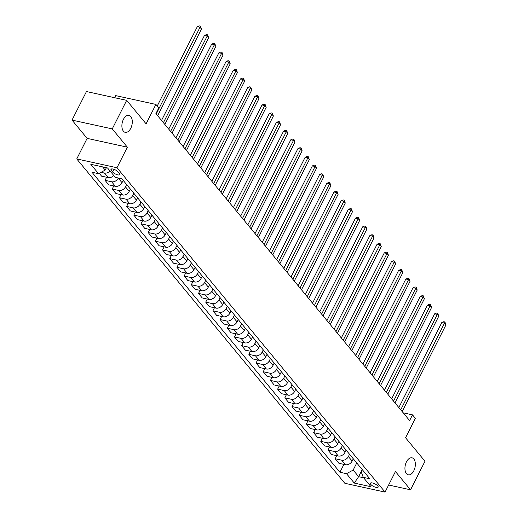 <?xml version="1.0" encoding="UTF-8"?>
<svg xmlns="http://www.w3.org/2000/svg" width="518" height="518" viewBox="0 0 518 518"><rect width="100%" height="100%" fill="white"/><g stroke="black" fill="none" stroke-linecap="round" stroke-linejoin="round"><path stroke-width="0.78" d="M406.462 461.855A8.696 4.986 -77.7 0 1 411.998 457.815A8.696 4.986 -77.7 0 1 413.824 470.765A8.696 4.986 -77.7 0 1 408.281 474.805A8.696 4.986 -77.7 0 1 406.462 461.855M123.407 119.393A8.696 4.986 -77.7 0 1 128.95 115.359A8.696 4.986 -77.7 0 1 130.769 128.302A8.696 4.986 -77.7 0 1 125.233 132.343A8.696 4.986 -77.7 0 1 123.407 119.393M377.745 485.936A4.345 1.457 -153.2 0 0 373.64 483.313A4.345 1.457 -153.2 0 0 370.383 483.216A4.345 1.457 -153.2 0 0 370.784 484.414A4.345 1.457 -153.2 0 0 374.89 487.037A4.345 1.457 -153.2 0 0 378.146 487.134A4.345 1.457 -153.2 0 0 377.745 485.936M76.742 158.935L344.833 483.294L385.062 492.1L116.971 167.741L76.742 158.935L87.128 138.371L127.357 147.177L112.257 128.904L72.028 120.105L87.128 138.371M72.028 120.105L86.454 91.544L126.677 100.35L146.095 123.841L155.905 104.422L115.676 95.616L114.62 97.708M388.642 485.016L410.554 489.808L424.98 461.253L405.562 437.762L415.371 418.343L412.496 414.86L403.211 412.827M112.257 128.904L126.677 100.35M155.905 104.422L158.78 107.899L155.899 113.61L409.608 420.571L412.496 414.86M111.37 170.448L112.639 171.982A4.209 1.412 -153.2 0 0 116.615 174.521A4.209 1.412 -153.2 0 0 119.768 174.618A4.209 1.412 -153.2 0 0 119.38 173.452L118.11 171.924A4.209 1.412 -153.2 0 0 114.135 169.38A4.209 1.412 -153.2 0 0 110.981 169.289A4.209 1.412 -153.2 0 0 111.37 170.448L112.147 168.913M102.564 166.867L105.206 170.066L98.549 173.685L91.977 172.248L339.931 472.248L343.913 464.368M98.549 173.685L90.786 164.29L107.53 167.955L115.294 177.35L121.872 178.788L369.833 478.787L363.254 477.35L371.017 486.745L354.28 483.08L346.51 473.685L339.931 472.248M127.357 147.177L116.971 167.741M410.554 489.808L395.448 471.535L385.062 492.1M363.254 477.35L361.214 471.827L362.302 469.677M362.218 469.58L358.631 476.677L363.597 477.764M106.404 167.709L105.206 170.066M118.344 178.017L118.279 178.147A5.433 4.06 140.4 0 1 111.616 181.766L105.044 180.329L106.598 177.247M123.18 180.368L122.015 182.673A5.433 4.06 140.4 0 1 115.359 186.292L108.78 184.848L105.044 180.329M126.632 184.544L125.466 186.849A5.433 4.06 140.4 0 1 118.81 190.469L112.231 189.025L113.785 185.949M130.368 189.07L129.209 191.375A5.433 4.06 140.4 0 1 122.552 194.988L115.974 193.551L112.231 189.025M133.819 193.246L132.66 195.551A5.433 4.06 140.4 0 1 126.003 199.165L119.425 197.727L120.979 194.645M137.561 197.772L136.396 200.071A5.433 4.06 140.4 0 1 129.74 203.691L123.161 202.253L119.425 197.727M141.013 201.949L139.847 204.247A5.433 4.06 140.4 0 1 133.191 207.867L126.612 206.429L128.173 203.347M144.755 206.468L143.59 208.773A5.433 4.06 140.4 0 1 136.933 212.393L130.355 210.949L126.612 206.429M148.206 210.645L147.041 212.95A5.433 4.06 140.4 0 1 140.384 216.569L133.806 215.125L135.36 212.05M151.942 215.171L150.783 217.476A5.433 4.06 140.4 0 1 144.121 221.095L137.548 219.651L133.806 215.125M155.394 219.347L154.234 221.652A5.433 4.06 140.4 0 1 147.578 225.272L141 223.828L142.554 220.746M159.136 223.873L157.971 226.178A5.433 4.06 140.4 0 1 151.314 229.791L144.736 228.354L141 223.828M162.587 228.049L161.422 230.355A5.433 4.06 140.4 0 1 154.765 233.968L148.187 232.53L149.747 229.448M166.33 232.576L165.164 234.874A5.433 4.06 140.4 0 1 158.508 238.494L151.929 237.056L148.187 232.53M169.781 236.752L168.615 239.051A5.433 4.06 140.4 0 1 161.959 242.67L155.381 241.233L156.935 238.15M173.517 241.271L172.352 243.577A5.433 4.06 140.4 0 1 165.695 247.196L159.123 245.752L155.381 241.233M176.968 245.448L175.809 247.753A5.433 4.06 140.4 0 1 169.146 251.372L162.574 249.929L164.128 246.853M180.711 249.974L179.545 252.279A5.433 4.06 140.4 0 1 172.889 255.892L166.31 254.455L162.574 249.929M184.162 254.15L182.996 256.455A5.433 4.06 140.4 0 1 176.34 260.068L169.762 258.631L171.322 255.549M187.898 258.676L186.739 260.975A5.433 4.06 140.4 0 1 180.083 264.594L173.504 263.157L169.762 258.631M191.356 262.853L190.19 265.151A5.433 4.06 140.4 0 1 183.534 268.771L176.955 267.333L178.509 264.251M195.092 267.379L193.926 269.677A5.433 4.06 140.4 0 1 187.27 273.297L180.691 271.859L176.955 267.333M198.543 271.555L197.384 273.854A5.433 4.06 140.4 0 1 190.721 277.473L184.149 276.036L185.703 272.954M202.285 276.075L201.12 278.38A5.433 4.06 140.4 0 1 194.464 281.999L187.885 280.555L184.149 276.036M205.737 280.251L204.571 282.556A5.433 4.06 140.4 0 1 197.915 286.176L191.336 284.732L192.89 281.656M209.473 284.777L208.314 287.082A5.433 4.06 140.4 0 1 201.657 290.695L195.079 289.258L191.336 284.732M212.924 288.953L211.765 291.258A5.433 4.06 140.4 0 1 205.109 294.871L198.53 293.434L200.084 290.352M216.666 293.479L215.501 295.778A5.433 4.06 140.4 0 1 208.845 299.398L202.266 297.96L198.53 293.434M220.118 297.656L218.952 299.954A5.433 4.06 140.4 0 1 212.296 303.574L205.717 302.136L207.278 299.054M223.86 302.182L222.695 304.48A5.433 4.06 140.4 0 1 216.038 308.1L209.46 306.656L205.717 302.136M227.311 306.358L226.146 308.657A5.433 4.06 140.4 0 1 219.49 312.276L212.911 310.832L214.465 307.757M231.047 310.878L229.888 313.183A5.433 4.06 140.4 0 1 223.226 316.802L216.654 315.358L212.911 310.832M234.499 315.054L233.34 317.359A5.433 4.06 140.4 0 1 226.683 320.979L220.105 319.535L221.659 316.453M238.241 319.58L237.076 321.885A5.433 4.06 140.4 0 1 230.419 325.498L223.841 324.061L220.105 319.535M241.692 323.756L240.527 326.062A5.433 4.06 140.4 0 1 233.871 329.675L227.292 328.237L228.852 325.155M245.428 328.282L244.269 330.581A5.433 4.06 140.4 0 1 237.613 334.201L231.034 332.763L227.292 328.237M248.886 332.459L247.721 334.757A5.433 4.06 140.4 0 1 241.064 338.377L234.486 336.94L236.04 333.857M252.622 336.978L251.457 339.284A5.433 4.06 140.4 0 1 244.8 342.903L238.222 341.459L234.486 336.94M256.073 341.155L254.914 343.46A5.433 4.06 140.4 0 1 248.251 347.079L241.679 345.635L243.233 342.56M259.816 345.681L258.65 347.986A5.433 4.06 140.4 0 1 251.994 351.599L245.415 350.162L241.679 345.635M263.267 349.857L262.102 352.162A5.433 4.06 140.4 0 1 255.445 355.775L248.867 354.338L250.427 351.256M267.003 354.383L265.844 356.688A5.433 4.06 140.4 0 1 259.188 360.301L252.609 358.864L248.867 354.338M270.454 358.56L269.295 360.865A5.433 4.06 140.4 0 1 262.639 364.478L256.06 363.04L257.614 359.958M274.197 363.086L273.031 365.384A5.433 4.06 140.4 0 1 266.375 369.004L259.796 367.566L256.06 363.04M277.648 367.262L276.482 369.561A5.433 4.06 140.4 0 1 269.826 373.18L263.254 371.743L264.808 368.661M281.391 371.782L280.225 374.087A5.433 4.06 140.4 0 1 273.569 377.706L266.99 376.262L263.254 371.743M284.842 375.958L283.676 378.263A5.433 4.06 140.4 0 1 277.02 381.883L270.441 380.439L271.995 377.363M288.578 380.484L287.419 382.789A5.433 4.06 140.4 0 1 280.762 386.402L274.184 384.965L270.441 380.439M292.029 384.66L290.87 386.965A5.433 4.06 140.4 0 1 284.214 390.578L277.635 389.141L279.189 386.059M295.772 389.186L294.606 391.485A5.433 4.06 140.4 0 1 287.95 395.105L281.371 393.667L277.635 389.141M299.223 393.363L298.057 395.661A5.433 4.06 140.4 0 1 291.401 399.281L284.822 397.843L286.383 394.761M302.965 397.889L301.8 400.187A5.433 4.06 140.4 0 1 295.143 403.807L288.565 402.369L284.822 397.843M306.416 402.065L305.251 404.364A5.433 4.06 140.4 0 1 298.595 407.983L292.016 406.546L293.57 403.464M310.152 406.585L308.993 408.89A5.433 4.06 140.4 0 1 302.331 412.509L295.759 411.065L292.016 406.546M313.604 410.761L312.445 413.066A5.433 4.06 140.4 0 1 305.788 416.686L299.21 415.242L300.764 412.166M317.346 415.287L316.181 417.592A5.433 4.06 140.4 0 1 309.524 421.205L302.946 419.768L299.21 415.242M320.797 419.463L319.632 421.769A5.433 4.06 140.4 0 1 312.976 425.382L306.397 423.944L307.957 420.862M324.533 423.989L323.374 426.288A5.433 4.06 140.4 0 1 316.718 429.908L310.14 428.47L306.397 423.944M327.991 428.166L326.826 430.464A5.433 4.06 140.4 0 1 320.169 434.084L313.591 432.647L315.145 429.564M331.727 432.685L330.562 434.99A5.433 4.06 140.4 0 1 323.905 438.61L317.327 437.166L313.591 432.647M335.178 436.862L334.019 439.167A5.433 4.06 140.4 0 1 327.357 442.786L320.784 441.342L322.338 438.267M338.921 441.388L337.755 443.693A5.433 4.06 140.4 0 1 331.099 447.312L324.521 445.868L320.784 441.342M342.372 445.564L341.207 447.869A5.433 4.06 140.4 0 1 334.55 451.489L327.972 450.045L329.532 446.963M346.108 450.09L344.949 452.395A5.433 4.06 140.4 0 1 338.293 456.008L331.714 454.571L327.972 450.045M349.559 454.267L348.4 456.572A5.433 4.06 140.4 0 1 341.744 460.185L335.165 458.747L336.719 455.665M353.302 458.793L352.136 461.091A5.433 4.06 140.4 0 1 345.48 464.711L338.901 463.273L335.165 458.747M356.753 462.969L353.166 470.066L358.631 476.677L354.28 483.08M110.017 170.966A5.433 4.06 140.4 0 1 104.429 173.064L101.055 172.326M113.759 175.492A5.433 4.06 140.4 0 1 108.165 177.59L101.586 176.152L99.242 173.31M346.51 473.685L353.166 470.066M156.222 114.005L200.026 27.279L201.47 29.021L157.66 115.747M157.232 106.028L197.313 26.683L200.026 27.279L200.395 26.14L201.47 29.021M197.313 26.683L199.307 25.9L200.395 26.14M163.41 122.708L207.219 35.982L208.657 37.723L164.853 124.443M161.538 120.435L204.5 35.386L207.219 35.982L207.589 34.835L208.657 37.723M204.5 35.386L206.501 34.602L207.589 34.835M170.603 131.404L214.413 44.677L215.851 46.419L172.041 133.145M168.732 129.137L211.694 44.088L214.413 44.677L214.776 43.538L215.851 46.419M211.694 44.088L213.688 43.298L214.776 43.538M177.797 140.106L221.6 53.38L223.044 55.122L179.234 141.848M175.919 137.84L218.887 52.784L221.6 53.38L221.969 52.24L223.044 55.122M218.887 52.784L220.882 52.001L221.969 52.24M184.984 148.808L228.794 62.082L230.232 63.824L186.422 150.544M183.113 146.542L226.075 61.487L228.794 62.082L229.163 60.943L230.232 63.824M226.075 61.487L228.075 60.703L229.163 60.943M192.178 157.504L235.988 70.785L237.425 72.52L193.615 159.246M190.307 155.238L233.268 70.189L235.988 70.785L236.35 69.639L237.425 72.52M233.268 70.189L235.263 69.406L236.35 69.639M199.372 166.207L243.175 79.481L244.613 81.222L200.809 167.949M197.494 163.941L240.462 78.891L243.175 79.481L243.544 78.341L244.613 81.222M240.462 78.891L242.456 78.101L243.544 78.341M206.559 174.909L250.369 88.183L251.806 89.925L207.996 176.651M204.688 172.643L247.649 87.587L250.369 88.183L250.731 87.043L251.806 89.925M247.649 87.587L249.65 86.804L250.731 87.043M213.753 183.612L257.563 96.885L259 98.627L215.19 185.347M211.881 181.345L254.843 96.29L257.563 96.885L257.925 95.746L259 98.627M254.843 96.29L256.837 95.506L257.925 95.746M220.946 192.307L264.75 105.588L266.187 107.323L222.384 194.049M219.069 190.041L262.03 104.992L264.75 105.588L265.119 104.442L266.187 107.323M262.03 104.992L264.031 104.209L265.119 104.442M228.134 201.01L271.944 114.284L273.381 116.026L229.571 202.752M226.262 198.744L269.224 113.688L271.944 114.284L272.306 113.144L273.381 116.026M269.224 113.688L271.218 112.905L272.306 113.144M235.327 209.712L279.131 122.986L280.575 124.728L236.765 211.454M233.45 207.446L276.418 122.39L279.131 122.986L279.5 121.847L280.575 124.728M276.418 122.39L278.412 121.607L279.5 121.847M242.515 218.415L286.325 131.689L287.762 133.43L243.959 220.15M240.643 216.142L283.605 131.093L286.325 131.689L286.694 130.549L287.762 133.43M283.605 131.093L285.606 130.309L286.694 130.549M249.708 227.111L293.518 140.391L294.956 142.126L251.146 228.852M247.837 224.844L290.799 139.795L293.518 140.391L293.881 139.245L294.956 142.126M290.799 139.795L292.793 139.005L293.881 139.245M256.902 235.813L300.705 149.087L302.149 150.829L258.34 237.555M255.024 233.547L297.992 148.491L300.705 149.087L301.075 147.947L302.149 150.829M297.992 148.491L299.987 147.708L301.075 147.947M264.089 244.515L307.899 157.789L309.337 159.531L265.527 246.251M262.218 242.249L305.18 157.194L307.899 157.789L308.268 156.65L309.337 159.531M305.18 157.194L307.18 156.41L308.268 156.65M271.283 253.211L315.093 166.492L316.53 168.227L272.721 254.953M269.412 250.945L312.373 165.896L315.093 166.492L315.456 165.346L316.53 168.227M312.373 165.896L314.368 165.112L315.456 165.346M278.477 261.914L322.28 175.188L323.718 176.929L279.914 263.656M276.599 259.647L319.561 174.598L322.28 175.188L322.649 174.048L323.718 176.929M319.561 174.598L321.561 173.808L322.649 174.048M285.664 270.616L329.474 183.89L330.911 185.632L287.101 272.358M283.793 268.35L326.754 183.294L329.474 183.89L329.836 182.75L330.911 185.632M326.754 183.294L328.755 182.511L329.836 182.75M292.858 279.319L336.668 192.592L338.105 194.334L294.295 281.054M290.986 277.052L333.948 191.997L336.668 192.592L337.03 191.453L338.105 194.334M333.948 191.997L335.942 191.213L337.03 191.453M300.051 288.014L343.855 201.295L345.292 203.03L301.489 289.756M298.174 285.748L341.135 200.699L343.855 201.295L344.224 200.149L345.292 203.03M341.135 200.699L343.136 199.916L344.224 200.149M307.239 296.717L351.049 209.991L352.486 211.732L308.676 298.459M305.367 294.451L348.329 209.395L351.049 209.991L351.411 208.851L352.486 211.732M348.329 209.395L350.323 208.612L351.411 208.851M314.432 305.419L358.236 218.693L359.68 220.435L315.87 307.161M312.555 303.153L355.523 218.097L358.236 218.693L358.605 217.554L359.68 220.435M355.523 218.097L357.517 217.314L358.605 217.554M321.62 314.122L365.43 227.396L366.867 229.137L323.064 315.857M319.748 311.849L362.71 226.8L365.43 227.396L365.799 226.256L366.867 229.137M362.71 226.8L364.711 226.016L365.799 226.256M328.813 322.818L372.623 236.098L374.061 237.833L330.251 324.559M326.942 320.551L369.904 235.502L372.623 236.098L372.986 234.952L374.061 237.833M369.904 235.502L371.898 234.719L372.986 234.952M336.007 331.52L379.811 244.794L381.248 246.536L337.445 333.262M334.129 329.254L377.098 244.198L379.811 244.794L380.18 243.654L381.248 246.536M377.098 244.198L379.092 243.415L380.18 243.654M343.194 340.222L387.004 253.496L388.442 255.238L344.632 341.964M341.323 337.956L384.285 252.901L387.004 253.496L387.373 252.357L388.442 255.238M384.285 252.901L386.286 252.117L387.373 252.357M350.388 348.918L394.198 262.199L395.635 263.934L351.826 350.66M348.517 346.652L391.478 261.603L394.198 262.199L394.561 261.053L395.635 263.934M391.478 261.603L393.473 260.819L394.561 261.053M357.582 357.621L401.385 270.895L402.823 272.636L359.019 359.362M355.704 355.354L398.666 270.305L401.385 270.895L401.754 269.755L402.823 272.636M398.666 270.305L400.667 269.515L401.754 269.755M364.769 366.323L408.579 279.597L410.016 281.339L366.207 368.065M362.898 364.057L405.859 279.001L408.579 279.597L408.942 278.457L410.016 281.339M405.859 279.001L407.86 278.218L408.942 278.457M371.963 375.026L415.773 288.299L417.21 290.041L373.4 376.761M370.092 372.759L413.053 287.704L415.773 288.299L416.135 287.16L417.21 290.041M413.053 287.704L415.047 286.92L416.135 287.16M379.15 383.721L422.96 297.002L424.397 298.737L380.594 385.463M377.279 381.455L420.24 296.406L422.96 297.002L423.329 295.856L424.397 298.737M420.24 296.406L422.241 295.623L423.329 295.856M386.344 392.424L430.154 305.698L431.591 307.439L387.781 394.166M384.473 390.158L427.434 305.108L430.154 305.698L430.516 304.558L431.591 307.439M427.434 305.108L429.428 304.319L430.516 304.558M393.538 401.126L437.341 314.4L438.785 316.142L394.975 402.868M391.66 398.86L434.628 313.804L437.341 314.4L437.71 313.26L438.785 316.142M434.628 313.804L436.622 313.021L437.71 313.26M400.725 409.829L444.535 323.102L445.972 324.844L402.169 411.564M398.854 407.562L441.815 322.507L444.535 323.102L444.904 321.963L445.972 324.844M441.815 322.507L443.816 321.723L444.904 321.963M122.015 182.673L118.279 178.147M129.209 191.375L125.466 186.849M136.396 200.071L132.66 195.551M143.59 208.773L139.847 204.247M150.783 217.476L147.041 212.95M157.971 226.178L154.234 221.652M165.164 234.874L161.422 230.355M172.352 243.577L168.615 239.051M179.545 252.279L175.809 247.753M186.739 260.975L182.996 256.455M193.926 269.677L190.19 265.151M201.12 278.38L197.384 273.854M208.314 287.082L204.571 282.556M215.501 295.778L211.765 291.258M222.695 304.48L218.952 299.954M229.888 313.183L226.146 308.657M237.076 321.885L233.34 317.359M244.269 330.581L240.527 326.062M251.457 339.284L247.721 334.757M258.65 347.986L254.914 343.46M265.844 356.688L262.102 352.162M273.031 365.384L269.295 360.865M280.225 374.087L276.482 369.561M287.419 382.789L283.676 378.263M294.606 391.485L290.87 386.965M301.8 400.187L298.057 395.661M308.993 408.89L305.251 404.364M316.181 417.592L312.445 413.066M323.374 426.288L319.632 421.769M330.562 434.99L326.826 430.464M337.755 443.693L334.019 439.167M344.949 452.395L341.207 447.869M352.136 461.091L348.4 456.572M108.165 177.59L104.429 173.064M115.359 186.292L111.616 181.766M122.552 194.988L118.81 190.469M129.74 203.691L126.003 199.165M136.933 212.393L133.191 207.867M144.121 221.095L140.384 216.569M151.314 229.791L147.578 225.272M158.508 238.494L154.765 233.968M165.695 247.196L161.959 242.67M172.889 255.892L169.146 251.372M180.083 264.594L176.34 260.068M187.27 273.297L183.534 268.771M194.464 281.999L190.721 277.473M201.657 290.695L197.915 286.176M208.845 299.398L205.109 294.871M216.038 308.1L212.296 303.574M223.226 316.802L219.49 312.276M230.419 325.498L226.683 320.979M237.613 334.201L233.871 329.675M244.8 342.903L241.064 338.377M251.994 351.599L248.251 347.079M259.188 360.301L255.445 355.775M266.375 369.004L262.639 364.478M273.569 377.706L269.826 373.18M280.762 386.402L277.02 381.883M287.95 395.105L284.214 390.578M295.143 403.807L291.401 399.281M302.331 412.509L298.595 407.983M309.524 421.205L305.788 416.686M316.718 429.908L312.976 425.382M323.905 438.61L320.169 434.084M331.099 447.312L327.357 442.786M338.293 456.008L334.55 451.489M345.48 464.711L341.744 460.185M113.979 169.321L112.639 171.982"/></g></svg>
